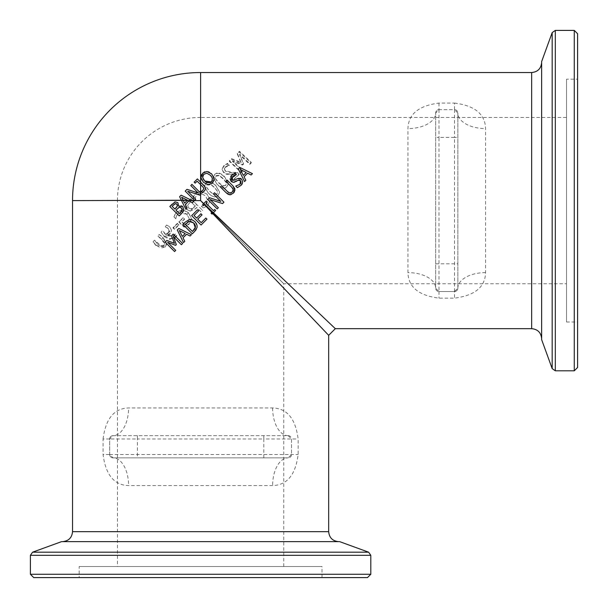 <?xml version="1.0" encoding="UTF-8"?>
<svg xmlns="http://www.w3.org/2000/svg" width="608" height="608" viewBox="0 0 608 608"><rect width="100%" height="100%" fill="white"/><g stroke="black" fill="none" stroke-linecap="round" stroke-linejoin="round"><path stroke-width="0.46" stroke-dasharray="3.04 2.28" d="M62.556 541.644L338.648 541.644L62.556 541.644M196.703 204.501L190.828 198.626L187.872 201.567L185.524 205.36L185.706 207.738L186.937 209.562L190.061 211.143L192.516 208.696L191.026 209.084L188.617 207.997L187.667 205.352L190.616 201.537L195.145 206.066L196.703 204.501L202.586 210.376L190.828 198.626M328.67 335.327L200.602 200.602L283.761 283.761L200.602 200.602L205.337 205.101L201.377 206.256L203.247 208.118L207.913 205.474L210.155 200.146L207.092 194.134L200.602 191.117L195.708 193.329L193.063 197.95L194.948 199.834L195.419 197.402L197.045 194.651L200.496 193.245L205.466 195.761L207.951 200.807L206.538 204.075L203.68 205.74L201.377 206.158L203.247 207.989L207.913 205.39L210.155 200.154L207.092 194.248L201.149 191.292L195.708 193.45L193.944 195.7M190.616 201.522L195.305 206.127L191.026 208.939L188.617 207.883L187.667 205.291L190.616 201.537M103.071 438.999C105.632 418.707 114.144 408.356 128.592 407.953L272.612 407.953C287.067 408.356 295.572 418.707 298.133 438.999L298.133 454.518C295.572 474.81 287.067 485.161 272.612 485.572L128.592 485.572C114.16 485.176 105.648 474.833 103.071 454.518L103.071 438.999L109.683 438.999L109.683 454.518L113.004 457.847A27.717 15.588 90 0 1 128.592 485.572M157.936 236.064L161.538 239.666L163.104 238.108L159.25 234.468L157.936 236.064L161.234 238.701L164.38 242.379L164.684 243.572L163.879 245.176L160.907 245.632L154.478 240.16L153.064 241.794L155.792 245.412L157.343 243.861L154.478 240.16M186.838 214.373L188.442 212.724L182.43 209.745L176.761 212.093L174.899 214.54L173.918 216.858L175.803 218.796L176.434 216.197L178.288 213.286C180.029 211.022 182.856 211.356 186.762 214.297L189.255 218.591L187.667 222.931L184.87 224.937L181.83 221.95L184.551 219.252L183.183 217.892L178.912 222.11L183.244 217.96M173.12 228.084L177.483 223.63L173.12 228.084L174.458 229.391L178.912 225.044L177.528 223.683M165.254 226.807L168.044 228.433L169.138 232.066L171.365 229.847L169.716 226.966L166.546 225.036L165.254 226.807L168.044 228.19L169.298 230.918L168.211 232.735L165.452 234.118L165.452 234.627L162.518 230.386L161.029 232.271L164.434 236.77L167.124 234.08L165.452 234.627M169.313 231.101L169.313 230.622L169.313 231.101M339.652 541.644L61.56 541.644M541.644 62.556L541.644 338.648L541.644 62.556M210.155 200.602L210.155 200.146L210.155 200.602M193.944 195.784L193.063 197.988L194.948 199.842L195.419 197.456L197.045 194.75L200.86 193.39L205.466 195.844L207.928 200.404L206.538 204.136L205.337 205.101L335.32 328.67M454.518 103.071C474.81 105.632 485.161 114.144 485.572 128.592L485.572 272.612C485.169 287.067 474.818 295.572 454.518 298.133L438.999 298.133C418.707 295.572 408.356 287.067 407.953 272.612L407.953 128.592C408.34 114.16 418.692 105.648 438.999 103.071L454.518 103.071L454.518 109.683L438.999 109.683L435.67 113.004A27.717 15.588 180 0 1 407.953 128.592M205.892 183.13L204.425 186.329L208.255 192.956C212.382 197.129 215.68 197.919 218.143 195.328L219.625 192.082L215.787 185.478C211.652 181.321 208.354 180.538 205.892 183.13L204.425 186.58L208.255 193.086C212.382 197.19 215.68 197.965 218.143 195.419L219.625 192.227L215.787 185.736C211.652 181.655 208.354 180.888 205.892 183.434M229.398 160.725L241.156 172.056L242.721 170.529L232.59 160.786L242.546 164.441L243.504 163.522L239.651 154.143L249.782 163.719L251.241 162.321L239.476 151.278L237.34 153.254L240.958 162.184L231.564 158.665L229.398 160.725L229.398 161.416L241.156 172.55L242.721 171.053L232.59 161.477L242.546 165.064L243.504 164.168L239.651 154.941L249.782 164.358L251.241 162.982L239.476 152.129L237.34 154.075L240.958 162.853L231.564 159.395L229.398 161.416M230.493 179.839L231.853 181.192L239.104 174.055L237.439 172.421L231.77 172.436L225.249 170.612L224.352 168.621L225.317 166.767L229.231 164.958L227.559 163.354L223.835 165.566L222.133 169.024L223.562 172.087L226.526 173.797L236.269 174.169L230.493 179.839L231.853 181.526L239.104 174.511L237.439 172.915L231.77 172.923L225.249 171.137L224.352 169.168L225.317 167.352L229.231 165.574L227.559 163.993L223.835 166.174L222.133 169.571L223.562 172.581L226.526 174.26L236.269 174.625L230.493 180.204M224.344 168.766L224.344 169.32L224.344 168.766M214.715 174.435L213.248 177.604L217.079 184.171C221.206 188.32 224.504 189.103 226.966 186.527L228.448 183.304L224.61 176.753C220.476 172.649 217.178 171.874 214.715 174.435L213.248 178L217.079 184.452C221.206 188.533 224.504 189.308 226.966 186.77L228.448 183.601L224.61 177.171C220.476 173.128 217.178 172.368 214.715 174.891M541.644 339.652L541.644 61.56M272.612 407.953A27.717 15.588 90 0 0 288.2 435.67L113.004 435.67A27.717 15.588 -90 0 0 128.592 407.953M288.2 435.67A3.329 3.329 0 0 1 291.528 438.999L291.528 454.518A3.329 3.329 0 0 1 288.2 457.847L291.528 454.518L291.528 438.999L288.2 435.67L113.004 435.67L109.683 438.999L109.683 454.518A3.329 3.329 0 0 0 113.004 457.847L288.2 457.847A27.717 15.588 90 0 0 272.612 485.572M485.572 272.612A27.717 15.588 180 0 0 457.847 288.2L457.847 113.004A27.717 15.588 0 0 0 485.572 128.592M438.999 103.071L438.999 109.683A3.329 3.329 0 0 0 435.67 113.004L435.67 288.2L435.67 113.004A3.329 3.329 0 0 1 438.999 109.683L454.518 109.683A3.329 3.329 0 0 1 457.847 113.004L454.518 109.683A3.329 3.329 0 0 1 457.847 113.004L457.847 288.2L454.518 291.528A3.329 3.329 0 0 0 457.847 288.2A3.329 3.329 0 0 1 454.518 291.528L438.999 291.528L454.518 291.528L454.518 298.133M454.518 291.528L454.518 137.4L438.999 137.4L438.999 291.528A3.329 3.329 0 0 1 435.67 288.2A3.329 3.329 0 0 0 438.999 291.528L435.67 288.2A27.717 15.588 180 0 0 407.953 272.612M288.2 457.847L113.004 457.847A3.329 3.329 0 0 1 109.683 454.518L103.071 454.518M113.004 435.67A3.329 3.329 0 0 0 109.683 438.999A3.329 3.329 0 0 1 113.004 435.67M367.483 577.6L33.729 577.6M79.184 577.6L322.02 577.6L79.184 577.6L79.184 566.512L322.02 566.512L79.184 566.512M577.6 33.729L577.6 367.483M577.6 79.184L577.6 322.02L577.6 79.184L566.512 79.184L566.512 322.02L566.512 79.184M117.443 566.512L283.761 566.512L117.443 566.512L117.443 200.602L192.804 200.602M200.602 193.245L200.602 200.602L117.443 200.602A83.159 83.159 0 0 1 200.602 117.443L200.602 200.602L200.602 117.443L566.512 117.443L566.512 283.761L566.512 117.443M161.029 232.271L163.446 235.281L169.678 238.701L175.53 236.732L176.7 235.326L175.188 233.89L173.956 235.646L166.6 235.182L169.868 233.639L171.441 231.352L171.479 230.272L169.716 226.723L166.546 225.036M164.434 236.77L169.678 239.377L175.53 237.371L176.7 235.934L175.188 234.475L173.956 236.269L166.6 235.79L169.868 234.217L171.441 231.352L171.365 229.847M167.124 234.08L169.138 232.066M165.452 234.118L162.518 230.386M166.6 235.182L166.6 235.79M175.112 233.966L175.112 234.551M175.188 233.89L175.188 234.475M176.7 235.326L176.7 235.934M177.483 223.235L173.029 227.529L174.458 228.897L178.912 224.618L177.483 223.63M173.029 227.529L173.029 227.992M174.458 228.897L174.458 229.391M178.912 224.618L178.912 225.044M183.183 217.596L178.912 221.745L184.049 226.7L188.966 223.911L191.49 218.485L188.442 212.519L182.43 209.654L176.761 212.048L173.918 216.798L175.803 218.637L176.434 216.091L178.288 213.195L186.762 214.062L189.255 218.591L187.667 222.543L184.87 224.519L181.83 221.578L184.551 218.933L183.183 217.892M184.049 226.7L184.049 227.164L186.451 226.115L188.966 224.322L191.49 218.804L188.457 212.747M179.003 222.201L184.049 227.164M191.49 218.926L191.49 218.485L191.49 218.926M184.87 224.519L184.87 224.937M216.836 194.134L213.856 194.621L209.859 191.52L206.69 187.583L206.416 186.375L207.199 184.703L210.193 184.201L214.183 187.302L217.33 191.163L217.634 192.424L216.836 194.134L213.856 194.514L209.859 191.36L206.69 187.348L206.416 186.124L207.199 184.422L210.193 183.912L214.183 187.066L217.33 190.996L217.634 192.28L216.836 194.02M241.156 172.55L241.156 172.056M231.564 159.395L231.564 158.665M240.958 162.853L240.958 162.184M237.34 154.075L237.34 153.254M239.476 152.129L239.476 151.278M251.241 162.982L251.241 162.321M249.782 164.358L249.782 163.719M239.651 154.941L239.651 154.143M243.504 164.168L243.504 163.522M242.546 165.064L242.546 164.441M232.59 161.477L232.59 160.786M242.721 171.053L242.721 170.529M236.269 174.625L236.269 174.169M230.113 174.678L230.113 174.222M226.526 174.26L226.526 173.797M227.559 163.993L227.559 163.354M229.231 165.574L229.231 164.958M229.148 165.657L229.148 165.042M227.354 166.128L227.354 165.52M237.439 172.915L237.439 172.421M239.104 174.511L239.104 174.055M225.659 185.493L222.688 185.98L218.682 182.894L215.521 178.995L215.24 177.802L216.022 176.145L219.017 175.651L223.007 178.714L226.153 182.544L226.457 183.798L225.659 185.493L222.688 185.721L218.682 182.582L215.521 178.608L215.24 177.399L216.022 175.72L219.017 175.21L223.007 178.326L226.153 182.225L226.457 183.502L225.659 185.227M190.828 198.656L187.872 201.56L185.524 205.306L186.937 209.433L190.578 210.984L195.312 208.734L196.635 207.434L201.02 211.736L202.586 210.201M190.061 211.143L195.312 208.878L196.635 207.556L201.02 211.926L202.586 210.376M192.516 208.696L195.305 206.226M153.064 241.794L155.306 244.196C159.433 248.026 162.724 248.756 165.186 246.377L166.676 243.39L162.83 237.204L159.25 234.468M155.792 245.412L165.186 247.182L166.676 244.142L163.104 238.108M157.343 243.861L160.907 246.43L163.879 245.966L164.684 244.325L164.38 243.116L161.538 239.666M201.347 193.777L199.941 195.176M191.938 184.368L200.602 193.032M195.784 199.34L194.613 200.511L185.204 191.102L186.983 189.324L198.223 192.987M234.893 190.646L234.43 191.801M233.495 193.01L231.694 194.378M231.61 194.416L230.88 194.666M229.231 194.704L228.175 194.324M226.472 193.048L220.354 186.937M232.811 188.442L225.91 181.374M231.055 192.934L232.294 192.075M228.661 192.569L229.778 193.048M242.752 181.617L242.334 183.707M237.371 178.623L238.883 178.106M238.944 178.098L240.396 178.296M234.012 180.424L235.988 179.436M233.54 180.454L233.928 180.432M232.72 176.396L231.739 178.896M236.459 174.709L235.706 174.876M234.445 175.256L233.632 175.666M233.221 174.048L234.962 173.212M230.052 178.95L230.759 176.373M233.388 182.347L232.188 182.05M235.775 181.617L234.582 182.172M238.822 180.006L237.903 180.348M240.981 182.864L241.11 181.815M237.333 187.644L235.76 186.071M220.803 201.385L213.355 193.937M210.254 199.629L218.363 207.746M245.822 180.287L244.553 181.549L238.313 168.971M252.434 173.668L251.119 174.99L247.631 173.212L244.044 176.799M246.225 172.49L240.335 169.51M212.428 178.577L211.447 176.487M202.981 172.946L204.007 172.201M204.888 171.79L208.156 171.722M201.537 179.763L200.898 177.072M201.894 174.154L202.662 173.25M209.144 172.102L211.242 173.531M208.149 184.809L203.406 182.309L201.62 179.938M211.721 173.994L213.955 177.407M211.972 183.502L209.41 184.741M214.153 179.991L213.362 181.959M213.195 182.202L212.466 183.054M202.912 175.469L202.669 176.191M202.601 176.829L203.125 178.904M202.038 214.86L197.714 219.176L201.21 222.672L205.846 218.036M197.547 209.737L198.664 210.854L194.028 215.49L196.604 218.067M178.82 228.464L191.406 234.703L190.084 236.018M186.603 234.247L183.008 237.834L184.786 241.323L183.517 242.584M179.307 230.546L182.286 236.428M203.558 205.656L202.593 204.691L206.241 201.05L207.199 202.008M212.002 214.1L211.044 213.142L212.238 211.941L206.621 206.325M213.476 212.633L212.633 213.476M206.006 203.209L213.492 210.695L214.685 209.494L215.65 210.459M173.219 234.072L182.628 243.481L181.374 244.728M166.858 240.426L174.443 243.322M173.272 236.626L176.328 244.591L175.568 245.351M167.626 242.273L175.727 250.382L174.564 251.545L165.156 242.136M181.146 195.16L193.724 201.4L192.402 202.722M181.534 200.602L179.603 196.703M187.507 200.222L181.625 197.243L184.604 203.125M188.921 200.944L185.326 204.531L187.104 208.02L185.843 209.281M181.473 207.982L180.432 207.252M180.325 207.214L179.824 207.168M181.724 211.082L182.073 210.383M176.753 204.144L175.286 203.642M176.677 207.252L177.072 206.773M177.103 206.728L177.43 205.93M178.57 205.998L181.564 205.808M183.874 209.73L183.312 211.462M182.62 212.45L179.231 215.893L169.822 206.484M172.315 203.992L174.405 202.213M178.41 207.723L175.932 210.102L179.413 213.575M173.5 204.942L172.14 206.302L174.891 209.053M202.008 190.996L203.817 188.381L202.624 186.648L197.136 181.169L195.145 183.152L194.15 182.157L197.387 178.919L200.602 182.126M202.297 192.713L201.096 191.512M204.144 191.239L203.277 191.999M190.395 221.259L189.901 221.259M195.457 226.305L195.358 225.652M195.084 224.869L194.56 223.987M188.746 219.739L190.015 219.526M190.889 219.549L192.402 219.921M195.016 221.692L197.136 226.146M197.038 227.559L196.186 229.611M194.461 231.648L192.295 233.814M187.781 221.966L185.22 224.23L192.462 231.481M72.534 531.666L328.67 531.666M188.845 200.602L72.534 200.602M531.666 328.67L531.666 72.534M200.602 191.117L200.602 72.534M109.683 454.518L298.133 454.518M263.804 457.847L263.804 438.999L298.133 438.999M438.999 291.528L438.999 298.133M435.67 263.804L457.847 263.804M454.518 109.683L454.518 137.4L457.847 137.4M438.999 109.683L438.999 137.4L435.67 137.4M263.804 435.67L263.804 438.999L137.4 438.999L137.4 457.847M137.4 435.67L137.4 438.999L109.683 438.999M370.804 555.317L30.4 555.317M32.589 552.186L368.615 552.186M30.4 574.271L370.804 574.271M574.271 370.804L574.271 30.4M555.317 30.4L555.317 370.804M552.186 368.615L552.186 32.589M163.446 235.281L163.446 235.729M169.678 238.701L169.678 239.377M168.211 232.735L168.211 233.297M164.684 233.442L164.684 233.829M169.868 233.639L169.868 234.217M173.956 235.646L173.956 236.269M175.53 236.732L175.53 237.371M188.966 223.911L188.966 224.322M186.451 225.674L186.451 226.115M187.667 222.543L187.667 222.931M223.562 172.581L223.562 172.087M223.835 166.174L223.835 165.566M225.317 167.352L225.317 166.767M225.249 171.137L225.249 170.612M231.77 172.923L231.77 172.436M215.521 178.995L215.521 178.608M216.022 176.145L216.022 175.72M219.017 175.651L219.017 175.21M223.007 178.714L223.007 178.326M224.61 177.171L224.61 176.753M155.306 244.196L155.306 244.834M165.186 246.377L165.186 247.182M162.83 237.204L162.83 237.796M160.907 245.632L160.907 246.43M163.879 245.176L163.879 245.966M156.902 242.714L156.902 243.352M161.234 238.701L161.234 239.316M164.38 242.379L164.38 243.116M283.761 566.512L283.761 283.761L566.512 283.761M222.133 169.571L222.133 169.024M215.24 177.802L215.24 177.399M213.248 178L213.248 177.604M166.676 244.142L166.676 243.39M164.684 243.572L164.684 244.325M322.02 577.6L322.02 566.512M566.512 322.02L577.6 322.02"/><path stroke-width="0.91" d="M338.648 541.644C332.591 541.052 329.262 537.723 328.67 531.666L72.534 531.666C71.942 537.723 68.62 541.052 62.556 541.644M212.238 211.941L211.698 212.481L212.633 213.476L328.67 335.327L335.32 328.67L213.37 212.739L212.002 214.1L211.044 213.142L212.238 211.941L204.501 204.706L211.804 212.382M204.501 204.706L203.558 205.656L202.593 204.691L203.718 203.566L200.602 200.602L203.566 203.718M184.604 203.125L187.507 200.222L181.625 197.243L184.604 203.125L187.127 200.602L192.113 200.602L193.724 201.4L192.402 202.722L188.921 200.944L185.326 204.531L187.104 208.02L185.843 209.281L179.603 196.703L181.146 195.16L192.113 200.602L200.602 200.602L200.602 194.522L199.941 195.176L187.667 191.231L195.784 199.34L194.613 200.511L185.204 191.102L186.983 189.324L198.223 192.987L190.775 185.531L191.938 184.368L201.347 193.777L200.602 194.522L200.602 193.032L201.347 193.777M72.534 531.666L72.534 200.602L187.507 200.222M194.028 215.49L196.604 218.067L200.929 213.742L202.038 214.86L197.714 219.176L201.21 222.672L205.846 218.036L206.956 219.146L201.073 225.036L191.664 215.627L197.547 209.737L198.664 210.854L194.028 215.49M191.406 234.703L190.084 236.018L186.603 234.247L183.008 237.834L184.786 241.323L183.517 242.584L177.285 230.006L178.82 228.464L191.406 234.703M173.219 234.072L182.628 243.481L181.374 244.728L173.272 236.626L176.328 244.591L175.568 245.351L167.626 242.273L175.727 250.382L174.564 251.545L165.156 242.136L166.858 240.426L174.443 243.322L171.479 235.805L173.219 234.072L171.479 235.805L174.443 243.322M178.615 206.044L182.719 206.621L183.874 209.73L181.929 213.195L179.231 215.893L169.822 206.484L175.165 201.902L177.878 202.669L178.615 206.044M189.149 219.64L192.151 219.83L195.016 221.692L196.65 224.078L197.114 225.849L197.038 227.559L194.461 231.648L192.295 233.814L182.886 224.405L185.03 222.262L189.149 219.64L185.03 222.262L182.886 224.405L192.295 233.814M32.589 552.186L61.56 541.644L339.652 541.644L368.615 552.186L32.589 552.186L30.4 555.317L370.804 555.317L368.615 552.186M541.644 62.556C541.052 68.62 537.723 71.942 531.666 72.534L531.666 328.67C537.723 329.262 541.052 332.591 541.644 338.648M204.144 191.239L205.215 189.719L205.291 187.241L200.602 182.126L204.349 185.881L205.512 188.336L204.85 190.388L202.297 192.713L201.096 191.512L202.897 190.319L203.817 188.381L202.624 186.648L197.136 181.169L195.145 183.152L194.15 182.157L197.387 178.919L200.602 182.126L200.602 72.534L531.666 72.534M203.718 203.566L206.241 201.05L207.199 202.008L206.006 203.209L213.492 210.695L214.685 209.494L215.65 210.459L213.37 212.739L205.116 204.82M202.662 173.25L206.963 171.486L211.721 173.994L214.221 178.744L212.466 183.054L208.149 184.809L203.406 182.309L200.906 177.551L202.981 172.946M238.313 168.971L239.856 167.428L252.434 173.668L251.119 174.99L247.631 173.212L244.044 176.799L245.822 180.287L244.553 181.549L238.313 168.971L239.856 167.428L252.434 173.668M213.355 193.937L214.518 192.766L223.926 202.175L222.528 203.581L210.254 199.629L218.363 207.746L217.2 208.909L207.792 199.5L209.562 197.722L220.803 201.385L213.355 193.937L214.518 192.766L223.926 202.175L222.528 203.581L210.254 199.629M233.388 182.347L231.078 181.252L231.557 175.4L234.962 173.212L236.459 174.709L232.72 176.396L232.256 179.824L234.946 180.059L237.371 178.623L241.612 179.124L242.752 181.982L241.156 185.288L237.333 187.644L235.76 186.071L239.978 184.3L240.502 180.629L237.903 180.348L233.388 182.347L234.582 182.172M234.946 189.035L233.358 193.139L229.991 194.773L226.222 192.804L220.354 186.937L221.601 185.683L227.476 191.558L229.778 193.048L232.294 192.075L233.274 189.552L231.815 187.279L225.91 181.374L227.164 180.128L233.031 185.995L234.939 190.433M555.317 30.4L552.186 32.589L541.644 61.56L541.644 339.652L552.186 368.615L555.317 370.804L555.317 30.4L574.271 30.4L577.6 33.729L577.6 367.483L574.271 370.804L574.271 30.4M30.4 574.271L370.804 574.271L367.483 577.6L33.729 577.6L30.4 574.271L30.4 555.317M198.223 192.987L190.775 185.531L191.938 184.368M199.941 195.176L187.667 191.231L195.784 199.34M234.43 191.801L233.495 193.01M225.91 181.374L227.164 180.128L233.031 185.995L234.901 188.845M230.88 194.666L229.231 194.704M228.175 194.324L226.472 193.048M220.354 186.937L221.601 185.683L227.476 191.558M233.305 190.228L232.811 188.442M232.294 192.075L233.236 190.555M229.778 193.048L230.44 193.086M230.47 193.078L231.055 192.934M227.658 191.74L228.661 192.569M242.334 183.707L241.414 185.014M240.396 178.296L241.612 179.124L242.752 181.982M235.988 179.436L237.371 178.623M231.739 178.896L232.963 180.318M235.706 174.876L234.445 175.256M233.632 175.666L232.72 176.396M234.962 173.212L236.459 174.709M231.557 175.4L233.221 174.048M232.188 182.05L231.078 181.252L230.052 178.95M230.759 176.373L231.306 175.666M237.903 180.348L235.775 181.617M241.11 181.815L240.023 180.242L238.822 180.006M235.76 186.071L239.978 184.3L240.981 182.864M241.156 185.288L237.333 187.644M218.363 207.746L217.2 208.909L207.792 199.5L209.562 197.722L220.803 201.385M244.044 176.799L245.822 180.287M240.335 169.51L243.322 175.393L246.225 172.49L240.335 169.51L243.322 175.393L246.225 172.49M211.447 176.487L210.421 175.294L206.804 173.219L203.748 174.329L202.912 175.469M210.596 182.59L212.253 180.705L212.222 177.878L210.421 175.294L206.804 173.219L203.748 174.329L202.639 177.392L204.706 181.002L206.819 182.598M211.721 181.594L212.428 178.577M207.077 182.719L210.535 182.628M204.691 180.986L211.386 181.967M204.007 172.201L204.888 171.79M200.898 177.072L201.689 174.466M208.156 171.722L209.144 172.102M211.242 173.531L211.721 173.994M213.955 177.407L214.153 179.991M212.466 183.054L211.972 183.502M209.41 184.741L208.149 184.809M202.669 176.191L202.601 176.829M203.125 178.904L204.638 180.933M205.846 218.036L206.956 219.146L201.073 225.036L191.664 215.627L197.547 209.737M196.604 218.067L200.929 213.742L202.038 214.86M190.084 236.018L186.603 234.247M183.517 242.584L177.285 230.006L178.82 228.464M179.307 230.546L182.286 236.428L185.189 233.518L179.307 230.546L185.189 233.518L182.286 236.428M203.748 203.543L204.744 204.47L203.558 205.656M203.543 203.748L204.47 204.744M212.633 213.476L212.002 214.1M215.65 210.459L213.476 212.633M207.199 202.008L206.006 203.209M204.706 204.501L206.621 206.325L204.752 204.455M181.374 244.728L173.272 236.626M165.156 242.136L166.858 240.426M175.568 245.351L167.626 242.273M179.603 196.703L181.146 195.16M185.843 209.281L181.534 200.602M192.402 202.722L188.921 200.944M179.824 207.168L178.41 207.723M182.096 208.886L181.473 207.982L179.246 207.282L175.932 210.102L179.413 213.575L181.724 211.082M182.073 210.383L182.172 209.182M179.413 213.575L182.164 210.034L181.473 207.982M177.399 205.071L176.343 203.817M175.674 203.596L174.04 204.432M177.43 205.93L176.753 204.144L175.286 203.642L172.14 206.302L174.891 209.053L176.677 207.252M174.891 209.053L177.437 205.884M181.564 205.808L182.719 206.621L183.874 209.73M175.165 201.902L177.878 202.669L178.57 205.998M183.312 211.462L182.62 212.45M174.405 202.213L175.081 201.932M169.822 206.484L172.315 203.992M203.817 188.381L203.566 187.75M201.096 191.512L202.008 190.996M203.277 191.999L202.297 192.713M195.282 227.772L193.701 222.984L190.395 221.259M189.901 221.259L187.781 221.966M193.701 222.984L189.225 221.358L185.22 224.23L192.462 231.481L194.704 228.988M192.462 231.481L195.388 227.301L195.457 226.305M195.358 225.652L195.084 224.869M194.56 223.987L193.96 223.25M194.932 228.608L195.267 227.818M190.015 219.526L190.889 219.549M192.402 219.921L195.016 221.692M197.136 226.146L197.038 227.559M196.186 229.611L194.461 231.648M200.602 182.126L200.602 193.032M552.186 32.589L552.186 368.615M328.67 531.666L328.67 335.327M335.327 328.67L531.666 328.67M370.804 574.271L370.804 555.317M555.317 370.804L574.271 370.804M200.602 72.534A128.068 128.068 0 0 0 72.534 200.602"/></g></svg>
